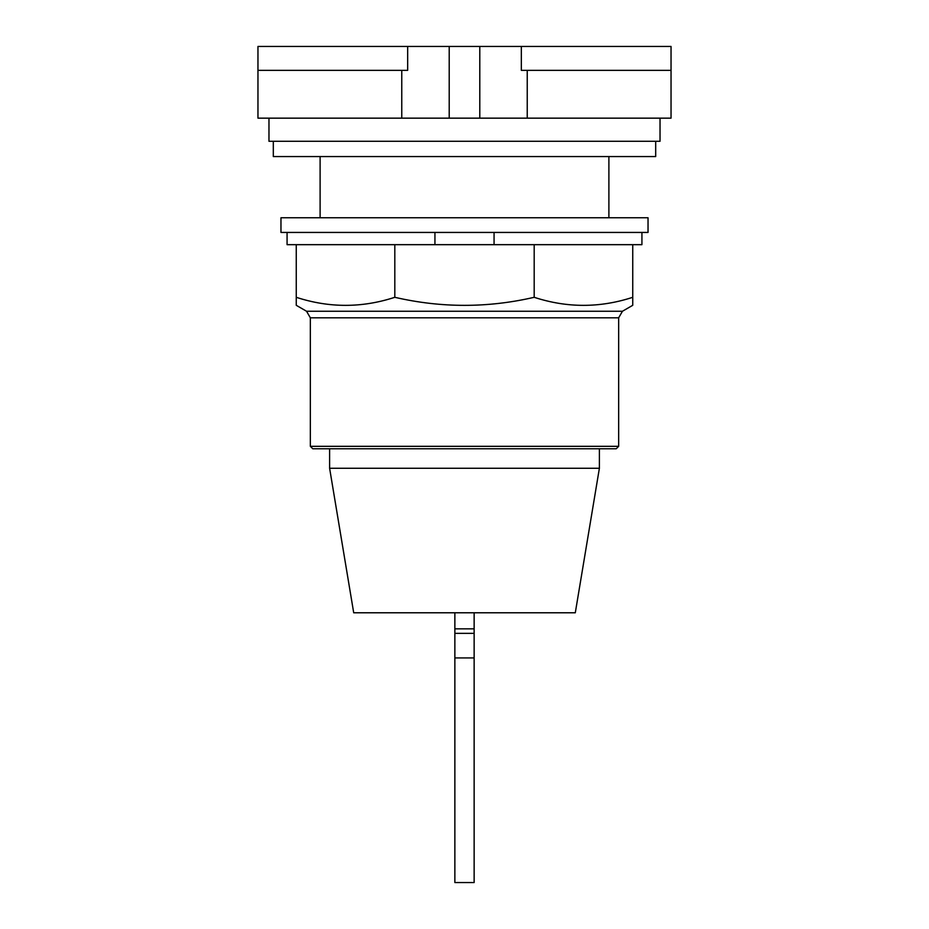 <?xml version="1.0" encoding="UTF-8"?>
<svg xmlns="http://www.w3.org/2000/svg" width="929" height="929" viewBox="0 0 929 929"><rect width="100%" height="100%" fill="white"/><g stroke="black" fill="none" stroke-linecap="round" stroke-linejoin="round"><path stroke-width="1.39" d="M521.332 70.349L671.04 70.349L671.04 46.45L521.332 46.45L521.332 70.349M521.332 46.45L407.668 46.45L407.668 70.349L257.96 70.349L257.96 118.157L671.04 118.157L671.04 70.349M407.668 46.45L257.96 46.45L257.96 70.349M479.794 46.45L479.794 118.157M449.206 46.45L449.206 118.157M608.89 217.758L608.89 156.571M320.11 156.571L320.11 217.758M268.969 118.157L268.969 141.278L660.031 141.278L660.031 118.157M273.312 141.278L273.312 156.571L655.688 156.571L655.688 141.278M474.138 633.346L454.862 633.346L454.862 657.929L474.138 657.929L474.138 612.78M454.862 612.78L454.862 628.852L474.138 628.852M454.862 628.852L454.862 633.346M474.138 657.929L474.138 882.55L454.862 882.55L454.862 657.929M599.391 468.262L575.295 612.78L353.705 612.78L329.609 468.262L599.391 468.262L599.391 448.777M329.609 448.777L329.609 468.262M310.344 446.326L312.794 448.777L616.206 448.777L618.656 446.326L618.656 317.823L622.453 311.25L632.742 305.304L632.742 297.303C599.89 308.033 567.038 308.033 534.187 297.303C487.725 308.033 441.275 308.033 394.813 297.303C361.962 308.033 329.11 308.033 296.258 297.303L296.258 305.304L306.547 311.25L310.344 317.823L310.344 446.326L618.656 446.326M494.065 232.436L494.065 244.675L394.813 244.675L394.813 297.303M394.813 244.675L296.258 244.675L296.258 297.303M534.187 297.303L534.187 244.675L632.742 244.675L632.742 297.303M534.187 244.675L494.065 244.675M287.073 232.436L287.073 244.675L296.258 244.675M632.742 244.675L641.927 244.675L641.927 232.436M434.935 244.675L434.935 232.436M280.964 232.436L648.036 232.436L648.036 217.758L280.964 217.758L280.964 232.436M527.231 118.157L527.231 70.349M401.769 118.157L401.769 70.349M310.344 317.823L618.656 317.823M622.453 311.25L306.547 311.25"/></g></svg>
